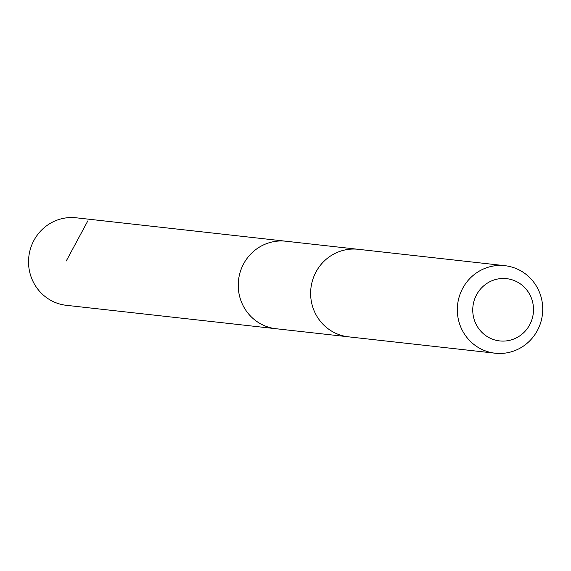 <?xml version="1.0" encoding="UTF-8"?>
<svg xmlns="http://www.w3.org/2000/svg" width="571" height="571" viewBox="0 0 571 571"><rect width="100%" height="100%" fill="white"/><g stroke="black" fill="none" stroke-linecap="round" stroke-linejoin="round"><path stroke-width="0.86" d="M347.532 336.712L276.05 328.732A44.024 42.682 -83.6 0 1 238.514 280.24A44.024 42.682 -83.6 0 1 285.821 241.219L76.129 217.794A44.031 42.689 96.4 0 0 32.747 242.761A44.031 42.689 96.4 0 0 66.35 305.314L276.05 328.732A44.024 42.682 -83.6 0 1 238.514 280.24A44.024 42.682 -83.6 0 1 285.821 241.219L357.303 249.206M504.914 265.686L358.224 249.299A44.031 42.689 96.4 0 0 314.842 274.273A44.031 42.689 96.4 0 0 348.446 336.826L495.136 353.206A44.031 42.689 96.4 0 0 542.45 314.186A44.031 42.689 96.4 0 0 504.914 265.686A44.031 42.689 96.4 0 0 461.532 290.653A44.031 42.689 96.4 0 0 495.136 353.206M475.743 296.428A31.319 30.363 96.4 0 0 505.421 340.994A31.319 30.363 96.4 0 0 528.211 291.952A31.319 30.363 96.4 0 0 475.743 296.428M87.834 220.884L66.236 260.997"/></g></svg>
